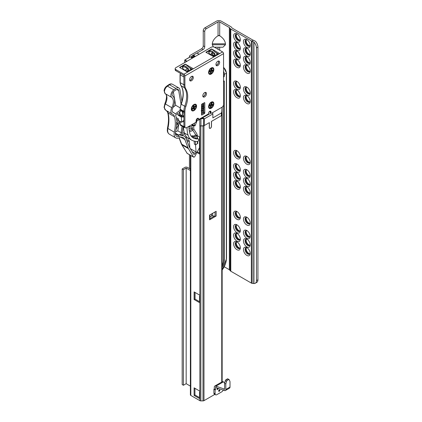 <?xml version="1.0" encoding="UTF-8"?>
<svg xmlns="http://www.w3.org/2000/svg" width="422" height="422" viewBox="0 0 422 422"><rect width="100%" height="100%" fill="white"/><g stroke="black" fill="none" stroke-linecap="round" stroke-linejoin="round"><path stroke-width="0.63" d="M236.341 242.075A3.608 2.084 -120 0 0 236.257 242.175A3.608 2.084 -120 0 0 235.893 243.483A3.608 2.084 -120 0 0 238.446 247.899A3.608 2.084 -120 0 0 239.754 248.236A3.608 2.084 -120 0 0 239.886 248.215M239.949 248.141A3.882 2.242 60 0 1 239.021 247.793A3.882 2.242 60 0 1 236.436 242.054M246.211 247.772A3.608 2.084 -120 0 0 246.126 247.872A3.608 2.084 -120 0 0 245.762 249.18A3.608 2.084 -120 0 0 248.315 253.596A3.608 2.084 -120 0 0 249.624 253.933A3.608 2.084 -120 0 0 249.755 253.912M249.819 253.838A3.882 2.242 60 0 1 248.89 253.49A3.882 2.242 60 0 1 246.306 247.756M236.341 233.524A3.608 2.084 -120 0 0 236.257 233.63A3.608 2.084 -120 0 0 235.893 234.933A3.608 2.084 -120 0 0 238.446 239.348A3.608 2.084 -120 0 0 239.754 239.685A3.608 2.084 -120 0 0 239.886 239.664M239.949 239.596A3.882 2.242 60 0 1 239.021 239.248A3.882 2.242 60 0 1 236.436 233.508M246.211 239.221A3.608 2.084 -120 0 0 246.126 239.327A3.608 2.084 -120 0 0 245.762 240.63A3.608 2.084 -120 0 0 248.315 245.05A3.608 2.084 -120 0 0 249.624 245.388A3.608 2.084 -120 0 0 249.755 245.367M249.819 245.293A3.882 2.242 60 0 1 248.89 244.945A3.882 2.242 60 0 1 246.306 239.205M236.341 224.979A3.608 2.084 -120 0 0 236.257 225.079A3.608 2.084 -120 0 0 235.893 226.387A3.608 2.084 -120 0 0 238.446 230.802A3.608 2.084 -120 0 0 239.754 231.14A3.608 2.084 -120 0 0 239.886 231.119M239.949 231.045A3.882 2.242 60 0 1 239.021 230.697A3.882 2.242 60 0 1 236.436 224.963M246.211 230.676A3.608 2.084 -120 0 0 246.126 230.781A3.608 2.084 -120 0 0 245.762 232.084A3.608 2.084 -120 0 0 248.315 236.499A3.608 2.084 -120 0 0 249.624 236.837A3.608 2.084 -120 0 0 249.755 236.816M249.819 236.747A3.882 2.242 60 0 1 248.89 236.394A3.882 2.242 60 0 1 246.306 230.66M236.341 211.68A3.608 2.084 -120 0 0 236.257 211.786A3.608 2.084 -120 0 0 235.893 213.089A3.608 2.084 -120 0 0 238.446 217.504A3.608 2.084 -120 0 0 239.754 217.842A3.608 2.084 -120 0 0 239.886 217.821M239.949 217.752A3.882 2.242 60 0 1 239.021 217.404A3.882 2.242 60 0 1 236.436 211.665M246.211 217.377A3.608 2.084 -120 0 0 246.126 217.483A3.608 2.084 -120 0 0 245.762 218.786A3.608 2.084 -120 0 0 248.315 223.206A3.608 2.084 -120 0 0 249.624 223.544A3.608 2.084 -120 0 0 249.755 223.523M249.819 223.449A3.882 2.242 60 0 1 248.89 223.101A3.882 2.242 60 0 1 246.306 217.362M236.341 181.291A3.608 2.084 -120 0 0 236.257 181.391A3.608 2.084 -120 0 0 235.893 182.7A3.608 2.084 -120 0 0 238.446 187.115A3.608 2.084 -120 0 0 239.754 187.452A3.608 2.084 -120 0 0 239.886 187.431M239.949 187.357A3.882 2.242 60 0 1 239.021 187.009A3.882 2.242 60 0 1 236.436 181.275M246.211 186.988A3.608 2.084 -120 0 0 246.126 187.088A3.608 2.084 -120 0 0 245.762 188.397A3.608 2.084 -120 0 0 248.315 192.812A3.608 2.084 -120 0 0 249.624 193.149A3.608 2.084 -120 0 0 249.755 193.128M249.819 193.06A3.882 2.242 60 0 1 248.89 192.706A3.882 2.242 60 0 1 246.306 186.972M236.341 172.74A3.608 2.084 -120 0 0 236.257 172.846A3.608 2.084 -120 0 0 235.893 174.149A3.608 2.084 -120 0 0 238.446 178.564A3.608 2.084 -120 0 0 239.754 178.907A3.608 2.084 -120 0 0 239.886 178.881M239.949 178.812A3.882 2.242 60 0 1 239.021 178.464A3.882 2.242 60 0 1 236.436 172.725M246.211 178.443A3.608 2.084 -120 0 0 246.126 178.543A3.608 2.084 -120 0 0 245.762 179.851A3.608 2.084 -120 0 0 248.315 184.266A3.608 2.084 -120 0 0 249.624 184.604A3.608 2.084 -120 0 0 249.755 184.583M249.819 184.509A3.882 2.242 60 0 1 248.89 184.161A3.882 2.242 60 0 1 246.306 178.422M236.341 164.195A3.608 2.084 -120 0 0 236.257 164.295A3.608 2.084 -120 0 0 235.893 165.603A3.608 2.084 -120 0 0 238.446 170.019A3.608 2.084 -120 0 0 239.754 170.356A3.608 2.084 -120 0 0 239.886 170.335M239.949 170.261A3.882 2.242 60 0 1 239.021 169.913A3.882 2.242 60 0 1 236.436 164.179M246.211 169.892A3.608 2.084 -120 0 0 246.126 169.997A3.608 2.084 -120 0 0 245.762 171.3A3.608 2.084 -120 0 0 248.315 175.716A3.608 2.084 -120 0 0 249.624 176.053A3.608 2.084 -120 0 0 249.755 176.032M249.819 175.963A3.882 2.242 60 0 1 248.89 175.615A3.882 2.242 60 0 1 246.306 169.876M236.341 150.897A3.608 2.084 -120 0 0 236.257 151.002A3.608 2.084 -120 0 0 235.893 152.305A3.608 2.084 -120 0 0 238.446 156.72A3.608 2.084 -120 0 0 239.754 157.058A3.608 2.084 -120 0 0 239.886 157.037M239.949 156.968A3.882 2.242 60 0 1 239.021 156.62A3.882 2.242 60 0 1 236.436 150.881M246.211 156.594A3.608 2.084 -120 0 0 246.126 156.699A3.608 2.084 -120 0 0 245.762 158.002A3.608 2.084 -120 0 0 248.315 162.423A3.608 2.084 -120 0 0 249.624 162.76A3.608 2.084 -120 0 0 249.755 162.739M249.819 162.665A3.882 2.242 60 0 1 248.89 162.317A3.882 2.242 60 0 1 246.306 156.578M236.341 90.113A3.608 2.084 -120 0 0 236.257 90.218A3.608 2.084 -120 0 0 235.893 91.521A3.608 2.084 -120 0 0 238.446 95.942A3.608 2.084 -120 0 0 239.754 96.279A3.608 2.084 -120 0 0 239.886 96.253M239.949 96.184A3.882 2.242 60 0 1 239.021 95.836A3.882 2.242 60 0 1 236.436 90.097M246.211 95.815A3.608 2.084 -120 0 0 246.126 95.915A3.608 2.084 -120 0 0 245.762 97.224A3.608 2.084 -120 0 0 248.315 101.639A3.608 2.084 -120 0 0 249.624 101.976A3.608 2.084 -120 0 0 249.755 101.955M249.819 101.881A3.882 2.242 60 0 1 248.89 101.533A3.882 2.242 60 0 1 246.306 95.794M236.341 81.567A3.608 2.084 -120 0 0 236.257 81.668A3.608 2.084 -120 0 0 235.893 82.976A3.608 2.084 -120 0 0 238.446 87.391A3.608 2.084 -120 0 0 239.754 87.729A3.608 2.084 -120 0 0 239.886 87.707M239.949 87.639A3.882 2.242 60 0 1 239.021 87.285A3.882 2.242 60 0 1 236.436 81.551M246.211 87.264A3.608 2.084 -120 0 0 246.126 87.37A3.608 2.084 -120 0 0 245.762 88.673A3.608 2.084 -120 0 0 248.315 93.088A3.608 2.084 -120 0 0 249.624 93.426A3.608 2.084 -120 0 0 249.755 93.404M249.819 93.336A3.882 2.242 60 0 1 248.89 92.988A3.882 2.242 60 0 1 246.306 87.248M236.341 59.724A3.608 2.084 -120 0 0 236.257 59.824A3.608 2.084 -120 0 0 235.893 61.132A3.608 2.084 -120 0 0 238.446 65.547A3.608 2.084 -120 0 0 239.754 65.885A3.608 2.084 -120 0 0 239.886 65.864M239.949 65.795A3.882 2.242 60 0 1 239.021 65.442A3.882 2.242 60 0 1 236.436 59.708M246.211 65.421A3.608 2.084 -120 0 0 246.126 65.526A3.608 2.084 -120 0 0 245.762 66.829A3.608 2.084 -120 0 0 248.315 71.244A3.608 2.084 -120 0 0 249.624 71.582A3.608 2.084 -120 0 0 249.755 71.561M249.819 71.492A3.882 2.242 60 0 1 248.89 71.144A3.882 2.242 60 0 1 246.306 65.405M236.341 51.173A3.608 2.084 -120 0 0 236.257 51.278A3.608 2.084 -120 0 0 235.893 52.581A3.608 2.084 -120 0 0 238.446 57.002A3.608 2.084 -120 0 0 239.754 57.339A3.608 2.084 -120 0 0 239.886 57.318M239.949 57.244A3.882 2.242 60 0 1 239.021 56.896A3.882 2.242 60 0 1 236.436 51.157M246.211 56.875A3.608 2.084 -120 0 0 246.126 56.975A3.608 2.084 -120 0 0 245.762 58.283A3.608 2.084 -120 0 0 248.315 62.699A3.608 2.084 -120 0 0 249.624 63.036A3.608 2.084 -120 0 0 249.755 63.015M249.819 62.941A3.882 2.242 60 0 1 248.89 62.593A3.882 2.242 60 0 1 246.306 56.859M236.341 42.627A3.608 2.084 -120 0 0 236.257 42.733A3.608 2.084 -120 0 0 235.893 44.036A3.608 2.084 -120 0 0 238.446 48.451A3.608 2.084 -120 0 0 239.754 48.788A3.608 2.084 -120 0 0 239.886 48.767M239.949 48.699A3.882 2.242 60 0 1 239.021 48.345A3.882 2.242 60 0 1 236.436 42.611M246.211 48.324A3.608 2.084 -120 0 0 246.126 48.43A3.608 2.084 -120 0 0 245.762 49.733A3.608 2.084 -120 0 0 248.315 54.153A3.608 2.084 -120 0 0 249.624 54.491A3.608 2.084 -120 0 0 249.755 54.464M249.819 54.396A3.882 2.242 60 0 1 248.89 54.048A3.882 2.242 60 0 1 246.306 48.308M239.949 40.148A3.882 2.242 60 0 1 239.021 39.8A3.882 2.242 60 0 1 236.436 34.066M236.341 34.082A3.608 2.084 -120 0 0 236.257 34.182A3.608 2.084 -120 0 0 235.893 35.49A3.608 2.084 -120 0 0 238.446 39.905A3.608 2.084 -120 0 0 239.754 40.243A3.608 2.084 -120 0 0 239.886 40.222M249.819 45.85A3.882 2.242 60 0 1 248.89 45.497A3.882 2.242 60 0 1 246.306 39.763M246.211 39.779A3.608 2.084 -120 0 0 246.126 39.879A3.608 2.084 -120 0 0 245.762 41.187A3.608 2.084 -120 0 0 248.315 45.602A3.608 2.084 -120 0 0 249.624 45.94A3.608 2.084 -120 0 0 249.755 45.919M250.204 45.46A4.769 2.754 60 0 1 246.833 47.406A4.769 2.754 60 0 1 243.462 41.567A4.769 2.754 60 0 1 246.833 39.621A4.769 2.754 60 0 1 250.204 45.46M247.271 39.905A3.608 2.084 -120 0 0 245.852 39.916A3.608 2.084 -120 0 0 245.108 41.567A3.608 2.084 -120 0 0 246.68 45.196A3.608 2.084 -120 0 0 249.46 46.162A3.608 2.084 -120 0 0 250.177 44.938M250.204 54.011A4.769 2.754 60 0 1 246.833 55.957A4.769 2.754 60 0 1 243.462 50.112A4.769 2.754 60 0 1 246.833 48.166A4.769 2.754 60 0 1 250.204 54.011M247.271 48.456A3.608 2.084 -120 0 0 245.852 48.461A3.608 2.084 -120 0 0 245.108 50.112A3.608 2.084 -120 0 0 246.68 53.742A3.608 2.084 -120 0 0 249.46 54.707A3.608 2.084 -120 0 0 250.177 53.483M250.204 62.556A4.769 2.754 60 0 1 246.833 64.503A4.769 2.754 60 0 1 243.462 58.663A4.769 2.754 60 0 1 246.833 56.717A4.769 2.754 60 0 1 250.204 62.556M247.271 57.002A3.608 2.084 -120 0 0 245.852 57.012A3.608 2.084 -120 0 0 245.108 58.663A3.608 2.084 -120 0 0 246.68 62.292A3.608 2.084 -120 0 0 249.46 63.258A3.608 2.084 -120 0 0 250.177 62.029M250.204 71.102A4.769 2.754 60 0 1 246.833 73.048A4.769 2.754 60 0 1 243.462 67.209A4.769 2.754 60 0 1 246.833 65.262A4.769 2.754 60 0 1 250.204 71.102M247.271 65.552A3.608 2.084 -120 0 0 245.852 65.558A3.608 2.084 -120 0 0 245.108 67.209A3.608 2.084 -120 0 0 246.68 70.838A3.608 2.084 -120 0 0 249.46 71.803A3.608 2.084 -120 0 0 250.177 70.579M240.334 39.763A4.769 2.754 60 0 1 236.964 41.709A4.769 2.754 60 0 1 233.593 35.87A4.769 2.754 60 0 1 236.964 33.924A4.769 2.754 60 0 1 240.334 39.763M237.401 34.208A3.608 2.084 -120 0 0 235.982 34.219A3.608 2.084 -120 0 0 235.233 35.87A3.608 2.084 -120 0 0 236.811 39.499A3.608 2.084 -120 0 0 239.59 40.465A3.608 2.084 -120 0 0 240.308 39.235M240.334 48.308A4.769 2.754 60 0 1 236.964 50.255A4.769 2.754 60 0 1 233.593 44.416A4.769 2.754 60 0 1 236.964 42.469A4.769 2.754 60 0 1 240.334 48.308M237.401 42.754A3.608 2.084 -120 0 0 235.982 42.764A3.608 2.084 -120 0 0 235.233 44.416A3.608 2.084 -120 0 0 236.811 48.045A3.608 2.084 -120 0 0 239.59 49.01A3.608 2.084 -120 0 0 240.308 47.786M240.334 56.859A4.769 2.754 60 0 1 236.964 58.806A4.769 2.754 60 0 1 233.593 52.961A4.769 2.754 60 0 1 236.964 51.015A4.769 2.754 60 0 1 240.334 56.859M237.401 51.305A3.608 2.084 -120 0 0 235.982 51.315A3.608 2.084 -120 0 0 235.233 52.961A3.608 2.084 -120 0 0 236.811 56.59A3.608 2.084 -120 0 0 239.59 57.561A3.608 2.084 -120 0 0 240.308 56.332M240.334 65.405A4.769 2.754 60 0 1 236.964 67.351A4.769 2.754 60 0 1 233.593 61.512A4.769 2.754 60 0 1 236.964 59.565A4.769 2.754 60 0 1 240.334 65.405M237.401 59.85A3.608 2.084 -120 0 0 235.982 59.861A3.608 2.084 -120 0 0 235.233 61.512A3.608 2.084 -120 0 0 236.811 65.141A3.608 2.084 -120 0 0 239.59 66.106A3.608 2.084 -120 0 0 240.308 64.882M250.204 92.945A4.769 2.754 60 0 1 246.833 94.892A4.769 2.754 60 0 1 243.462 89.053A4.769 2.754 60 0 1 246.833 87.106A4.769 2.754 60 0 1 250.204 92.945M247.271 87.396A3.608 2.084 -120 0 0 245.852 87.401A3.608 2.084 -120 0 0 245.108 89.053A3.608 2.084 -120 0 0 246.68 92.682A3.608 2.084 -120 0 0 249.46 93.647A3.608 2.084 -120 0 0 250.177 92.423M250.204 101.496A4.769 2.754 60 0 1 246.833 103.443A4.769 2.754 60 0 1 243.462 97.603A4.769 2.754 60 0 1 246.833 95.657A4.769 2.754 60 0 1 250.204 101.496M247.271 95.942A3.608 2.084 -120 0 0 245.852 95.952A3.608 2.084 -120 0 0 245.108 97.603A3.608 2.084 -120 0 0 246.68 101.233A3.608 2.084 -120 0 0 249.46 102.198A3.608 2.084 -120 0 0 250.177 100.969M240.334 95.799A4.769 2.754 60 0 1 236.964 97.746A4.769 2.754 60 0 1 233.593 91.901A4.769 2.754 60 0 1 236.964 89.955A4.769 2.754 60 0 1 240.334 95.799M237.401 90.245A3.608 2.084 -120 0 0 235.982 90.25A3.608 2.084 -120 0 0 235.233 91.901A3.608 2.084 -120 0 0 236.811 95.53A3.608 2.084 -120 0 0 239.59 96.496A3.608 2.084 -120 0 0 240.308 95.272M240.334 87.248A4.769 2.754 60 0 1 236.964 89.195A4.769 2.754 60 0 1 233.593 83.356A4.769 2.754 60 0 1 236.964 81.409A4.769 2.754 60 0 1 240.334 87.248M237.401 81.694A3.608 2.084 -120 0 0 235.982 81.704A3.608 2.084 -120 0 0 235.233 83.356A3.608 2.084 -120 0 0 236.811 86.985A3.608 2.084 -120 0 0 239.59 87.95A3.608 2.084 -120 0 0 240.308 86.726M250.204 162.28A4.769 2.754 60 0 1 246.833 164.227A4.769 2.754 60 0 1 243.462 158.382A4.769 2.754 60 0 1 246.833 156.435A4.769 2.754 60 0 1 250.204 162.28M247.271 156.726A3.608 2.084 -120 0 0 245.852 156.736A3.608 2.084 -120 0 0 245.108 158.382A3.608 2.084 -120 0 0 246.68 162.011A3.608 2.084 -120 0 0 249.46 162.982A3.608 2.084 -120 0 0 250.177 161.753M250.204 175.573A4.769 2.754 60 0 1 246.833 177.52A4.769 2.754 60 0 1 243.462 171.68A4.769 2.754 60 0 1 246.833 169.734A4.769 2.754 60 0 1 250.204 175.573M247.271 170.024A3.608 2.084 -120 0 0 245.852 170.029A3.608 2.084 -120 0 0 245.108 171.68A3.608 2.084 -120 0 0 246.68 175.309A3.608 2.084 -120 0 0 249.46 176.275A3.608 2.084 -120 0 0 250.177 175.051M250.204 184.124A4.769 2.754 60 0 1 246.833 186.07A4.769 2.754 60 0 1 243.462 180.231A4.769 2.754 60 0 1 246.833 178.279A4.769 2.754 60 0 1 250.204 184.124M247.271 178.569A3.608 2.084 -120 0 0 245.852 178.58A3.608 2.084 -120 0 0 245.108 180.231A3.608 2.084 -120 0 0 246.68 183.855A3.608 2.084 -120 0 0 249.46 184.825A3.608 2.084 -120 0 0 250.177 183.596M250.204 192.669A4.769 2.754 60 0 1 246.833 194.616A4.769 2.754 60 0 1 243.462 188.776A4.769 2.754 60 0 1 246.833 186.83A4.769 2.754 60 0 1 250.204 192.669M247.271 187.115A3.608 2.084 -120 0 0 245.852 187.125A3.608 2.084 -120 0 0 245.108 188.776A3.608 2.084 -120 0 0 246.68 192.406A3.608 2.084 -120 0 0 249.46 193.371A3.608 2.084 -120 0 0 250.177 192.147M240.334 186.972A4.769 2.754 60 0 1 236.964 188.919A4.769 2.754 60 0 1 233.593 183.079A4.769 2.754 60 0 1 236.964 181.133A4.769 2.754 60 0 1 240.334 186.972M237.401 181.418A3.608 2.084 -120 0 0 235.982 181.428A3.608 2.084 -120 0 0 235.233 183.079A3.608 2.084 -120 0 0 236.811 186.709A3.608 2.084 -120 0 0 239.59 187.674A3.608 2.084 -120 0 0 240.308 186.445M240.334 178.422A4.769 2.754 60 0 1 236.964 180.373A4.769 2.754 60 0 1 233.593 174.529A4.769 2.754 60 0 1 236.964 172.582A4.769 2.754 60 0 1 240.334 178.422M237.401 172.872A3.608 2.084 -120 0 0 235.982 172.878A3.608 2.084 -120 0 0 235.233 174.529A3.608 2.084 -120 0 0 236.811 178.158A3.608 2.084 -120 0 0 239.59 179.123A3.608 2.084 -120 0 0 240.308 177.899M240.334 169.876A4.769 2.754 60 0 1 236.964 171.823A4.769 2.754 60 0 1 233.593 165.983A4.769 2.754 60 0 1 236.964 164.037A4.769 2.754 60 0 1 240.334 169.876M237.401 164.322A3.608 2.084 -120 0 0 235.982 164.332A3.608 2.084 -120 0 0 235.233 165.983A3.608 2.084 -120 0 0 236.811 169.612A3.608 2.084 -120 0 0 239.59 170.578A3.608 2.084 -120 0 0 240.308 169.354M240.334 156.578A4.769 2.754 60 0 1 236.964 158.53A4.769 2.754 60 0 1 233.593 152.685A4.769 2.754 60 0 1 236.964 150.738A4.769 2.754 60 0 1 240.334 156.578M237.401 151.029A3.608 2.084 -120 0 0 235.982 151.034A3.608 2.084 -120 0 0 235.233 152.685A3.608 2.084 -120 0 0 236.811 156.314A3.608 2.084 -120 0 0 239.59 157.279A3.608 2.084 -120 0 0 240.308 156.056M250.204 223.064A4.769 2.754 60 0 1 246.833 225.01A4.769 2.754 60 0 1 243.462 219.166A4.769 2.754 60 0 1 246.833 217.219A4.769 2.754 60 0 1 250.204 223.064M247.271 217.509A3.608 2.084 -120 0 0 245.852 217.515A3.608 2.084 -120 0 0 245.108 219.166A3.608 2.084 -120 0 0 246.68 222.795A3.608 2.084 -120 0 0 249.46 223.76A3.608 2.084 -120 0 0 250.177 222.536M250.204 236.357A4.769 2.754 60 0 1 246.833 238.303A4.769 2.754 60 0 1 243.462 232.464A4.769 2.754 60 0 1 246.833 230.517A4.769 2.754 60 0 1 250.204 236.357M247.271 230.802A3.608 2.084 -120 0 0 245.852 230.813A3.608 2.084 -120 0 0 245.108 232.464A3.608 2.084 -120 0 0 246.68 236.093A3.608 2.084 -120 0 0 249.46 237.058A3.608 2.084 -120 0 0 250.177 235.835M250.204 244.908A4.769 2.754 60 0 1 246.833 246.854A4.769 2.754 60 0 1 243.462 241.009A4.769 2.754 60 0 1 246.833 239.063A4.769 2.754 60 0 1 250.204 244.908M247.271 239.353A3.608 2.084 -120 0 0 245.852 239.358A3.608 2.084 -120 0 0 245.108 241.009A3.608 2.084 -120 0 0 246.68 244.639A3.608 2.084 -120 0 0 249.46 245.604A3.608 2.084 -120 0 0 250.177 244.38M250.204 253.453A4.769 2.754 60 0 1 246.833 255.4A4.769 2.754 60 0 1 243.462 249.56A4.769 2.754 60 0 1 246.833 247.614A4.769 2.754 60 0 1 250.204 253.453M247.271 247.899A3.608 2.084 -120 0 0 245.852 247.909A3.608 2.084 -120 0 0 245.108 249.56A3.608 2.084 -120 0 0 246.68 253.189A3.608 2.084 -120 0 0 249.46 254.155A3.608 2.084 -120 0 0 250.177 252.931M240.334 247.756A4.769 2.754 60 0 1 236.964 249.703A4.769 2.754 60 0 1 233.593 243.863A4.769 2.754 60 0 1 236.964 241.911A4.769 2.754 60 0 1 240.334 247.756M237.401 242.202A3.608 2.084 -120 0 0 235.982 242.212A3.608 2.084 -120 0 0 235.233 243.863A3.608 2.084 -120 0 0 236.811 247.492A3.608 2.084 -120 0 0 239.59 248.458A3.608 2.084 -120 0 0 240.308 247.229M240.334 239.205A4.769 2.754 60 0 1 236.964 241.152A4.769 2.754 60 0 1 233.593 235.312A4.769 2.754 60 0 1 236.964 233.366A4.769 2.754 60 0 1 240.334 239.205M237.401 233.656A3.608 2.084 -120 0 0 235.982 233.661A3.608 2.084 -120 0 0 235.233 235.312A3.608 2.084 -120 0 0 236.811 238.942A3.608 2.084 -120 0 0 239.59 239.907A3.608 2.084 -120 0 0 240.308 238.683M240.334 230.66A4.769 2.754 60 0 1 236.964 232.606A4.769 2.754 60 0 1 233.593 226.767A4.769 2.754 60 0 1 236.964 224.82A4.769 2.754 60 0 1 240.334 230.66M237.401 225.105A3.608 2.084 -120 0 0 235.982 225.116A3.608 2.084 -120 0 0 235.233 226.767A3.608 2.084 -120 0 0 236.811 230.396A3.608 2.084 -120 0 0 239.59 231.362A3.608 2.084 -120 0 0 240.308 230.132M240.334 217.362A4.769 2.754 60 0 1 236.964 219.308A4.769 2.754 60 0 1 233.593 213.469A4.769 2.754 60 0 1 236.964 211.522A4.769 2.754 60 0 1 240.334 217.362M237.401 211.812A3.608 2.084 -120 0 0 235.982 211.818A3.608 2.084 -120 0 0 235.233 213.469A3.608 2.084 -120 0 0 236.811 217.098A3.608 2.084 -120 0 0 239.59 218.063A3.608 2.084 -120 0 0 240.308 216.839M252.836 40.048L232.274 28.174A0.696 0.401 180 0 1 232.137 28.058L231.398 27.145A2.79 1.614 0 0 0 230.839 26.681L221.17 21.1A3.255 1.878 0 0 0 216.565 21.1L204.886 27.841L206.369 28.696L218.047 21.955A1.166 0.67 180 0 1 219.693 21.955L229.362 27.535A0.696 0.401 180 0 1 229.499 27.652L230.238 28.569A2.79 1.614 0 0 0 230.792 29.028L251.359 40.902A2.79 1.614 0 0 0 251.813 41.113L253.369 40.217L253.036 40.127A0.696 0.401 180 0 1 252.836 40.048M189.441 56.532L189.441 57.292L189.441 56.532A3.255 1.878 -0 0 1 190.396 55.203L201.595 48.736A2.326 1.345 120 0 0 203.24 45.887L203.24 30.69A2.326 1.345 -60 0 1 204.886 27.841M189.441 168.557L189.441 154.705L189.441 168.557M253.369 40.217L255.421 41.245A5.818 3.36 60 0 1 257.937 47.074L256.455 47.929A5.818 3.36 -120 0 0 253.944 42.1L251.813 41.113M224.309 266.804L229.362 269.721A0.696 0.401 180 0 1 229.499 269.837L230.238 270.75A2.79 1.614 0 0 0 230.792 271.214L251.359 283.083A2.79 1.614 0 0 0 251.813 283.299L253.944 283.542A5.818 3.36 -120 0 0 255.252 283.278A5.818 3.36 -120 0 0 256.455 280.614L257.937 279.76L257.937 47.074M257.937 279.76A5.818 3.36 60 0 1 256.734 282.423L255.252 283.278M256.455 280.614L256.455 47.929M212.287 43.798C212.651 40.749 214.566 38.059 218.047 35.728L219.693 35.728C223.169 38.059 225.09 40.749 225.448 43.798L212.287 43.798L212.287 44.748L225.448 44.748L225.448 43.798M225.448 44.748L222.99 47.206L214.36 47.185M219.63 35.691A1.166 0.67 0 0 0 218.111 35.691M206.369 28.696A2.326 1.345 120 0 0 204.723 31.544L203.24 30.69M203.24 45.887L204.723 46.742L204.723 31.544M204.723 46.742A2.326 1.345 -60 0 1 203.077 49.59L201.595 48.736M191.535 56.532L191.535 57.84L191.535 56.532A1.166 0.67 180 0 1 191.873 56.057L192.796 55.53M197.058 53.066L203.077 49.59M213.421 46.911L212.287 44.748M222.157 265.369A9.073 5.238 120 0 0 223.518 260.031L223.518 104.883M190.38 386.114L186.165 383.682L183.412 385.27L182.177 384.558L182.177 168.969L184.931 167.376A1.746 1.008 0 0 1 187.4 167.376L190.38 169.101M190.38 170.525L186.165 168.088L183.412 169.681L182.177 168.969M186.165 383.682L186.165 168.088M183.412 385.27L183.412 169.681M222.083 113.529A1.398 0.807 180 0 1 222.093 113.613A1.398 0.807 180 0 1 222.083 113.703L221.803 115.174A1.398 0.807 180 0 1 221.402 115.654L211.422 121.415L211.422 126.4A1.456 0.839 120 0 1 210.789 127.866A1.456 0.839 120 0 1 209.671 128.256A1.456 0.839 120 0 1 209.37 127.586L209.37 122.602L204.327 125.513A1.398 0.807 180 0 1 203.494 125.745L200.946 125.909A1.398 0.807 180 0 1 199.806 125.677L199.87 125.714A1.398 0.807 -0 0 0 200.856 125.951L202.993 125.951A1.398 0.807 -0 0 0 203.979 125.714L209.286 122.649L209.286 127.634A1.572 0.907 120 0 0 209.613 128.357A1.572 0.907 120 0 0 210.821 127.935A1.572 0.907 120 0 0 211.506 126.352L211.506 121.367L221.75 115.454A1.398 0.807 -0 0 0 222.157 114.884L222.157 113.655A1.398 0.807 -0 0 0 222.093 113.407M221.402 115.654L221.402 112.964L212.862 117.896L212.862 113.935L204.327 118.867L202.787 117.854L202.855 118.661L204.327 118.867L204.327 125.513M221.402 112.964L221.803 111.798L222.056 107.199M212.382 112.79A1.166 0.67 60 0 1 212.862 113.935M203.494 125.745L203.715 118.244M219.899 390.239A0.87 0.501 120 0 0 219.714 389.838A0.87 0.501 120 0 0 219.044 390.076A0.87 0.501 120 0 0 218.665 390.951A0.87 0.501 120 0 0 218.844 391.352A0.87 0.501 120 0 0 219.514 391.115A0.87 0.501 120 0 0 219.899 390.239M219.461 389.812A0.87 0.501 -60 0 1 219.487 390.002A0.87 0.501 -60 0 1 218.691 391.141M225.285 380.718L224.583 383.276L225.817 383.988L226.519 381.43L225.285 380.718A1.166 0.67 120 0 1 226.055 379.658L227.289 378.945A1.166 0.67 120 0 1 227.869 378.887L229.104 379.6A1.166 0.67 -60 0 1 229.294 379.826L230.011 381.63L230.011 387.058A2.326 1.345 60 0 1 229.531 388.124L225.337 390.545A2.326 1.345 -120 0 0 225.817 389.48L230.011 387.058M229.104 379.6A1.166 0.67 -60 0 0 228.524 379.658L227.289 380.37A1.166 0.67 -60 0 0 226.519 381.43M224.583 388.767L224.172 389.005L224.172 390.429L215.948 387.581L215.948 386.156L224.172 389.005A0.58 0.338 -120 0 0 224.583 388.767L224.583 383.276M225.817 383.988L225.817 389.48M224.172 390.429A2.326 1.345 -120 0 0 225.337 390.545M215.536 387.818L215.948 387.581A0.58 0.338 -120 0 0 215.536 387.818L215.536 389.717L214.302 389.005L213.891 389.242L215.125 389.954L215.536 389.717M223.191 390.086A2.326 1.345 -60 0 1 221.787 391.806L216.771 394.702A2.326 1.345 -60 0 1 215.605 394.818A2.326 1.345 -60 0 1 215.125 393.752L215.125 389.954M213.891 389.242L213.891 393.04A2.326 1.345 120 0 0 214.376 394.106L215.605 394.818M224.657 383.012L223.433 381.836A2.326 1.345 -120 0 0 222.267 381.72L214.787 386.04A2.326 1.345 60 0 0 214.302 387.106L214.302 389.005M214.787 386.04A2.326 1.345 60 0 1 215.948 386.156L223.433 381.836M217.467 388.108A0.87 0.501 120 0 0 217.019 389.052A0.87 0.501 120 0 0 217.198 389.453A0.87 0.501 120 0 0 217.857 389.232A0.87 0.501 120 0 0 218.248 388.377M217.831 388.229A0.87 0.501 -60 0 1 217.045 389.242M209.576 219.83L216.154 216.032L216.154 211.285L209.576 215.083L209.576 219.83A1.166 0.67 -0 0 0 209.913 219.356L209.913 214.888M209.913 218.686L214.371 216.111L215.051 216.212A1.166 0.67 -0 0 0 216.154 216.032M190.38 155.249L190.38 394.823A1.514 0.876 -0 0 0 190.823 395.44L199.87 400.663A1.398 0.807 -0 0 0 200.856 400.9L202.993 400.9A1.398 0.807 -0 0 0 203.979 400.663L215.178 394.195M199.87 296.666L199.87 295.242L194.109 291.918L194.109 299.514L199.87 302.838L199.87 301.413A1.166 0.67 180 0 1 199.527 300.939L199.527 296.191A1.166 0.67 -0 0 0 199.87 296.666L199.87 301.413M199.87 392.592L199.87 391.168L194.109 387.839L194.109 395.44L199.87 398.764L199.87 397.339A1.166 0.67 180 0 1 199.527 396.865L199.527 392.117A1.166 0.67 -0 0 0 199.87 392.592L199.87 397.339M196.056 152.004L199.458 153.967L199.458 136.87L197.169 135.552M194.932 292.393L194.932 299.04L199.87 301.888M194.932 388.314L194.932 394.966L199.87 397.814M197.317 151.783L199.458 153.017M194.932 394.966L194.109 395.44M199.87 391.642A1.166 0.67 -0 0 0 199.527 392.117M199.87 295.716A1.166 0.67 -0 0 0 199.527 296.191M194.932 299.04L194.109 299.514M209.913 216.977L211.533 216.043L211.533 213.949M212.641 213.316L212.641 215.864L214.371 216.111M212.641 215.864A1.166 0.67 -0 0 0 211.533 216.043M191.314 109.092A3.724 2.147 -60 0 1 193.946 104.535A3.724 2.147 -60 0 1 196.578 106.054A3.724 2.147 -60 0 1 193.946 110.611A3.724 2.147 -60 0 1 191.314 109.092M193.814 104.888A2.326 1.345 120 0 0 193.392 104.92M208.589 106.719A3.724 2.147 -60 0 1 211.222 102.161A3.724 2.147 -60 0 1 213.848 103.68A3.724 2.147 -60 0 1 211.222 108.238A3.724 2.147 -60 0 1 208.589 106.719M210.668 102.546A2.326 1.345 -60 0 1 211.084 102.514M208.589 72.526A3.724 2.147 -60 0 1 211.222 67.968A3.724 2.147 -60 0 1 213.848 69.488A3.724 2.147 -60 0 1 211.222 74.045A3.724 2.147 -60 0 1 208.589 72.526M211.084 68.322A2.326 1.345 120 0 0 210.668 68.353M204.638 92.613A2.616 1.509 -60 0 1 205.947 92.487A2.616 1.509 -60 0 1 206.347 94.581A2.616 1.509 -60 0 1 204.638 96.891A2.616 1.509 -60 0 1 203.33 97.018A2.616 1.509 -60 0 1 202.929 94.924A2.616 1.509 -60 0 1 204.638 92.613M202.935 96.564A2.616 1.509 120 0 0 203.652 96.316A2.616 1.509 120 0 0 205.356 92.365M192.195 76.224A2.616 1.509 -60 0 1 190.486 80.175A2.616 1.509 -60 0 1 189.768 80.423M191.477 76.472A2.616 1.509 -60 0 1 192.785 76.34A2.616 1.509 -60 0 1 193.186 78.439A2.616 1.509 -60 0 1 191.477 80.744A2.616 1.509 -60 0 1 190.169 80.876A2.616 1.509 -60 0 1 189.763 78.777A2.616 1.509 -60 0 1 191.477 76.472M217.799 61.274A2.616 1.509 -60 0 1 219.108 61.143A2.616 1.509 -60 0 1 219.509 63.242A2.616 1.509 -60 0 1 217.799 65.547A2.616 1.509 -60 0 1 216.491 65.679A2.616 1.509 -60 0 1 216.09 63.58A2.616 1.509 -60 0 1 217.799 61.274M216.096 65.225A2.616 1.509 120 0 0 216.813 64.977A2.616 1.509 120 0 0 218.517 61.026M184.847 88.372A11.631 6.715 -60 0 1 183.913 84.521L184.899 85.091A11.631 6.715 120 0 0 185.833 88.942L184.847 88.372A23.263 13.43 -60 0 1 186.709 96.079A23.263 13.43 -60 0 1 184.847 105.943L185.833 106.513A11.631 6.715 120 0 0 184.899 111.44L183.913 110.87A11.631 6.715 -60 0 1 184.847 105.943M185.833 88.942A23.263 13.43 -60 0 1 187.695 96.649A23.263 13.43 -60 0 1 185.833 106.513M214.598 54.997A2.326 1.646 15 0 0 213.97 53.947L212.382 52.539A2.326 1.646 15 0 0 209.148 52.08A2.326 1.646 15 0 0 208.721 52.439M209.402 51.125A2.326 1.646 -165 0 1 212.641 51.584L214.228 52.998A2.326 1.646 -165 0 1 214.83 54.549A2.326 1.646 -165 0 1 213.237 55.635A2.326 1.646 -165 0 1 210.937 54.897L209.349 53.489A2.326 1.646 -165 0 1 208.748 51.932A2.326 1.646 -165 0 1 209.402 51.125M186.049 66.565L187.89 68.2A2.31 1.635 -165 0 1 188.492 69.741A2.31 1.635 -165 0 1 186.909 70.822A2.31 1.635 -165 0 1 184.625 70.089L183.037 68.68A2.326 1.646 -165 0 1 182.431 67.124A2.326 1.646 -165 0 1 183.09 66.317A2.326 1.646 -165 0 1 186.049 66.565L185.791 67.52A2.326 1.646 15 0 0 182.837 67.272A2.326 1.646 15 0 0 182.41 67.631M196.452 119.463L197.644 120.154A1.398 0.807 -120 0 0 198.345 120.228A1.398 0.807 -120 0 0 198.635 119.584L208.505 113.887L208.505 113.412A1.746 1.008 -60 0 1 209.265 111.656A1.746 1.008 -60 0 1 210.61 111.186A1.746 1.008 -60 0 1 210.974 111.988L210.974 112.653A1.166 0.67 120 0 0 211.211 113.186A1.166 0.67 120 0 0 211.797 113.128L221.914 107.288A2.326 1.345 120 0 0 223.554 104.44L223.554 53.631L184.899 75.949A1.398 0.807 -120 0 0 183.913 74.235L193.371 68.775L185.311 64.123A1.398 0.807 60 0 1 185.564 64.308L179.841 67.615M184.899 85.091L184.899 75.949M184.899 126.758A2.326 1.345 120 0 0 185.379 127.824L184.393 127.254A2.326 1.345 -60 0 1 183.913 126.189L184.899 126.758L184.899 111.44M185.379 127.824A2.326 1.345 120 0 0 186.545 127.708L195.344 122.628A1.166 0.67 120 0 0 196.167 121.204L196.167 120.534A1.746 1.008 120 0 1 196.932 118.777A1.746 1.008 120 0 1 198.271 118.313A1.746 1.008 120 0 1 198.635 119.109L198.635 119.584M204.802 102.921L204.802 112.89A0.58 0.338 -60 0 1 204.39 113.602L201.927 115.027A0.58 0.338 -60 0 1 201.516 114.789L201.516 104.82A0.58 0.338 -60 0 1 201.927 104.107L204.39 102.683A0.58 0.338 -60 0 1 204.802 102.921L204.39 102.683M191.372 108.422A2.326 1.345 120 0 0 191.551 108.802M208.647 71.856A2.326 1.345 120 0 0 208.827 72.236M211.211 113.186L210.225 112.616A1.166 0.67 -60 0 1 209.987 112.083L210.974 112.653M209.966 111.171A1.746 1.008 -60 0 1 209.987 111.419L209.987 112.083M197.042 118.666L197.649 119.015L197.649 118.54A1.746 1.008 120 0 0 197.628 118.292M183.913 126.189L183.913 110.87M183.913 84.521L183.913 75.374L175.853 70.722A2.326 1.345 180 0 1 175.172 69.772L175.172 68.633A2.326 1.345 0 0 0 175.853 69.583L183.913 74.235M208.827 106.428A2.326 1.345 -60 0 1 208.647 106.049M201.516 114.125L203.404 113.033A0.58 0.338 120 0 0 203.815 112.321L203.815 109.477M203.815 109.045L203.815 107.621A0.58 0.338 -120 0 0 203.478 106.618L203.404 106.587A0.58 0.338 60 0 1 202.961 105.996A5.818 3.36 -120 0 0 202.892 105.716A0.58 0.338 60 0 1 202.887 105.405M203.815 106.713L203.815 103.015M208.505 113.887A1.398 0.807 60 0 1 208.215 114.526L198.345 120.228M218.427 54.306L217.446 54.048L213.215 56.49L217.446 54.048L211.886 49.116L206.163 52.418M192.105 69.503L191.124 69.24L186.893 71.687L191.124 69.24L185.564 64.308M188.259 70.189A2.31 1.635 15 0 0 187.637 69.155L185.791 67.52M205.931 52.286A1.398 0.807 -120 0 0 205.873 52.249L213.933 56.901L219.688 53.578L211.628 48.926A1.398 0.807 60 0 1 211.886 49.116M219.688 53.578L222.568 51.917L214.508 47.264A2.326 1.345 0 0 0 211.222 47.264L175.853 67.684A2.326 1.345 0 0 0 175.172 68.633M222.568 51.917A1.398 0.807 60 0 1 223.554 53.631M205.873 52.249L211.628 48.91M179.54 67.457L187.611 72.099M215.436 52.265L218.702 54.148M189.114 67.462L192.385 69.345M216.032 65.072A2.442 1.408 120 0 0 218.538 61.844A2.442 1.408 120 0 0 218.353 61.053M189.71 80.264A2.442 1.408 120 0 0 192.221 77.041A2.442 1.408 120 0 0 192.036 76.25M202.871 96.411A2.442 1.408 120 0 0 205.382 93.183A2.442 1.408 120 0 0 205.192 92.392M191.498 136.512L193.45 136.855A32.22 18.605 -60 0 1 191.514 136.533M193.83 137.076L193.45 136.855M187.036 127.423L187.036 127.576A34.894 20.145 120 0 0 188.07 135.14A20.936 12.09 120 0 0 191.788 140.188A20.936 12.09 120 0 0 192.865 140.69A34.894 20.145 120 0 0 197.496 141.486A2.036 1.176 120 0 0 197.902 141.402A0.58 0.338 120 0 0 198.298 140.99A2.036 1.176 -60 0 0 198.166 138.891A2.036 1.176 -60 0 0 197.153 138.991L195.064 137.788M192.274 137.277L194.062 138.31A32.22 18.605 120 0 0 197.153 138.991M194.062 138.31A18.262 10.545 -60 0 1 193.123 137.873A18.262 10.545 -60 0 1 189.884 133.468A32.22 18.605 120 0 1 188.929 126.484L188.929 126.331M180.21 121.473L180.21 124.527L183.913 126.663L183.913 122.106L182.684 121.394M183.913 126.663A1.746 1.008 120 0 0 184.272 127.46A1.746 1.008 120 0 0 184.836 127.507M196.167 120.972A0.58 0.338 120 0 0 196.415 120.397L196.415 119.537M183.981 76.477A1.746 1.008 120 0 0 183.913 76.994L180.21 74.852L180.21 82.638L183.913 84.775L183.913 76.994M183.913 84.775A0.58 0.338 120 0 0 183.913 84.785L180.21 82.649A9.305 5.37 120 0 0 181.08 85.75L184.509 87.734M183.96 85.513A9.305 5.37 -60 0 1 183.913 84.785M183.021 111.972A0.58 0.475 -60 0 0 183.027 111.978L180.574 110.559L180.041 109.525A0.58 0.338 0 0 0 180.21 109.762L183.913 111.899L183.913 111.355L180.21 109.219L180.21 108.749L180.21 109.762A1.746 1.008 120 0 0 180.574 110.559L183.027 111.978L182.404 115.211L180.943 116.061M183.913 111.899A1.746 1.008 120 0 0 184.272 112.695M183.523 116.53L183.639 115.923L182.404 115.211A0.58 0.338 60 0 0 182.114 115.185L182.404 115.211M185.052 70.395A5.818 3.36 180 0 1 186.134 69.535L187.305 68.86M183.818 75.322L183.913 76.24M183.639 115.923L183.037 116.272M212.287 52.46L212.287 54.48A0.58 0.338 180 0 1 212.118 54.243L212.118 52.333M188.191 69.925L188.191 70.268M212.287 54.48L213.975 55.451M213.453 55.604L211.549 53.958L210.889 54.338L211.295 55.161M212.118 53.235L211.084 53.831L212.118 53.626M191.314 68.728L191.314 69.292M192.796 57.144L192.843 55.329L196.742 53.156M194.03 56.432L194.03 55.482L194.853 55.957L191.562 57.856L190.491 56.764L184.899 59.993L187.036 61.227M199.047 54.296L196.91 53.061L192.959 55.34L193.619 55.72L194.03 55.482M191.15 57.619L191.15 57.144M193.619 56.669L193.619 55.72M194.442 123.15L194.442 125.687A0.58 0.338 120 0 0 195.207 125.482L196.963 120.956A1.166 0.67 120 0 0 197.069 120.418L197.069 119.827M202.908 110.796L203.815 110.833M202.46 103.796A1.166 0.67 60 0 1 202.544 104.07M203.815 111.513L201.516 112.843M201.516 113.085L203.815 111.756M166.88 110.891A9.305 5.37 -60 0 1 168.088 112.985L174.502 116.694A35.369 20.42 -60 0 1 174.323 132.176A8.145 4.7 120 0 0 174.112 134.729A8.145 4.7 120 0 0 175.779 137.894A8.145 4.7 120 0 0 179.023 137.899L179.619 137.656A9.305 5.37 -60 0 1 183.327 137.662A9.305 5.37 -60 0 1 184.862 139.555L188.043 147.848A9.885 5.708 120 0 0 188.412 148.602L193.513 156.995A1.166 0.67 120 0 0 193.661 157.142A1.166 0.67 120 0 0 194.858 156.409L199.458 147.753M181.929 101.364L179.909 89.643A5.233 3.023 120 0 0 178.886 87.971A5.233 3.023 120 0 0 175.948 88.435A5.233 3.023 120 0 0 175.916 88.456L173.864 89.865A4.653 2.685 120 0 0 170.899 95.024A4.653 2.685 120 0 0 171.685 97.382A9.885 5.708 -60 0 1 171.801 107.689A5.818 3.36 120 0 0 172.076 113.887A5.818 3.36 120 0 0 172.35 114.019A9.305 5.37 120 0 1 172.793 114.23A9.305 5.37 120 0 1 174.502 116.694M181.022 104.107L178.696 90.598A3.492 2.015 -60 0 0 178.015 89.485A3.492 2.015 -60 0 0 176.037 89.807L173.985 91.215A2.907 1.677 120 0 0 172.129 94.438A2.907 1.677 120 0 0 172.619 95.915A11.631 6.715 -60 0 1 172.756 108.037A4.072 2.353 120 0 0 172.946 112.379A4.072 2.353 120 0 0 173.569 112.563A13.377 7.723 -60 0 1 173.817 112.695A13.377 7.723 -60 0 1 175.257 114.003L180.178 110.137M175.605 131.775L177.826 130.862L178.759 124.184M182.821 128.81L183.354 128.594M184.14 132.577L178.39 134.934L175.41 133.215M189.22 130.493L192.553 129.127L192.421 127.412L189.911 128.441A2.907 1.677 -60 0 1 189.003 128.541M190.765 128.093L192.553 129.127M183.106 126.785L182.336 132.26L181.112 132.761L182.04 126.173M177.826 130.862L181.112 132.761M192.137 151.64L195.286 153.46L196.072 151.973L195.513 144.809M195.286 153.46A1.398 0.807 -60 0 1 193.846 154.336A1.398 0.807 -60 0 1 193.666 154.162L189.594 147.457A12.212 7.053 120 0 1 189.14 146.524L186.018 138.39A11.051 6.377 120 0 0 184.198 136.137A11.051 6.377 120 0 0 179.466 136.274A6.399 3.692 -60 0 1 176.728 136.353A6.399 3.692 -60 0 1 175.584 131.864A37.22 21.49 120 0 0 176.618 121.958L178.406 120.217L178.295 118.814L176.211 117.611M181.096 110.859L179.086 112.442L179.297 115.111L178.005 115.127L177.868 113.397L175.652 115.137A37.22 21.49 120 0 1 176.554 120.513L178.295 118.814M182.584 113.175L182.304 111.561M177.752 120.85L178.427 120.444L181.713 122.343L183.913 120.196M183.913 116.989L181.291 117.026L181.713 122.343M181.291 117.026L178.005 115.127M189.863 147.9L189.304 140.774L187.505 141.998A1.166 0.67 -60 0 1 187.421 142.045M186.445 139.508L186.213 136.512M197.053 138.938L196.784 135.504L196.372 135.784L192.622 129.987L192.664 130.519L189.462 131.833M186.951 140.821L188.075 140.062L187.906 137.941M188.075 140.062L189.304 140.774M190.322 148.649L196.072 151.973M193.745 136.016L194.98 136.728L196.372 135.784L195.143 135.072L193.745 136.016L193.92 138.226M183.913 116.757L183.079 116.272L181.355 116.298L179.297 115.111M177.061 121.531L177.319 124.791L179.287 120.94M196.784 135.504L197.1 134.644L196.71 133.568L193.851 129.153L193.635 126.363A1.398 0.807 120 0 0 193.35 125.819A1.398 0.807 120 0 0 192.791 125.819L190.09 126.927A1.166 0.67 -60 0 1 189.626 126.927A1.166 0.67 -60 0 1 189.383 126.394L189.383 126.067M180.041 121.689L176.043 129.496M180.268 115.67A5.47 3.16 -60 0 1 180.22 114.526L179.772 111.904M180.22 114.526L181.74 115.401M173.569 112.563L172.477 111.935M173.12 107.272L175.668 105.268L173.342 91.774M175.668 105.268L180.115 107.837M186.772 152.97L187.099 153.292A1.166 0.67 120 0 0 187.247 153.439L181.682 144.593A1.398 1.087 148.7 0 0 181.998 144.899L187.099 153.292L193.513 156.995M178.39 134.934A11.051 6.377 -60 0 1 181.993 134.898L184.572 133.837M193.851 129.153L192.622 129.987M194.146 141.09L194.389 144.16L195.618 144.873L197.422 143.654L197.253 141.481M194.98 136.728L195.133 138.648M195.344 141.328L195.618 144.873M211.955 102.303A3.197 1.846 120 0 0 209.301 104.925A3.197 1.846 120 0 0 209.618 107.969A3.197 1.846 120 0 0 210.483 108.095A3.197 1.846 120 0 0 213.136 105.474A3.197 1.846 120 0 0 212.82 102.43A3.197 1.846 120 0 0 211.955 102.303M211.591 105.869L210.916 107.462L210.346 107.568L210.451 106.075L209.412 105.89L209.607 105.12L210.847 104.529L211.522 102.936L212.092 102.831L211.986 104.324L213.026 104.508L212.83 105.278L211.591 105.869L210.346 104.856M209.771 105.753L209.723 105.125M210.451 106.075L210.008 105.083M211.986 104.324L210.963 104.313M211.918 103.306L211.38 103.543M212.092 102.831L211.485 103.195M212.509 105.263L210.678 104.64M212.83 105.278L210.705 104.619M212.667 104.645L210.894 104.44M210.916 107.462L210.472 106.344M210.974 107.009L210.029 105.067M193.403 105.352A3.197 1.846 120 0 0 191.767 108.132A3.197 1.846 120 0 0 192.348 110.342A3.197 1.846 120 0 0 194.489 109.794A3.197 1.846 120 0 0 196.124 107.014A3.197 1.846 120 0 0 195.544 104.804A3.197 1.846 120 0 0 193.403 105.352M194.679 107.663L194.674 109.098L194.088 109.604L193.508 108.67L192.263 109.382L192.115 108.792L193.218 107.483L193.218 106.049L193.803 105.542L194.389 106.476L195.629 105.758L195.776 106.355L194.679 107.663L193.271 107.056M192.263 109.382L192.295 108.676M192.601 109.024L192.548 108.454M193.508 108.67L193.007 107.784M194.389 106.476L195.776 106.355M193.835 105.948L193.297 106.217M195.412 106.597L193.329 106.65M194.062 109.198L193.065 107.7M194.674 109.098L193.192 107.526M194.526 108.792L193.213 107.489M211.876 68.132A3.197 1.846 120 0 0 209.28 70.785A3.197 1.846 120 0 0 209.618 73.776A3.197 1.846 120 0 0 210.562 73.887A3.197 1.846 120 0 0 213.157 71.228A3.197 1.846 120 0 0 212.82 68.237A3.197 1.846 120 0 0 211.876 68.132M211.622 71.645L210.984 73.243L210.404 73.375L210.467 71.909L209.402 71.782L209.576 71.017L210.815 70.374L211.454 68.77L212.034 68.638L211.971 70.11L213.036 70.231L212.862 70.996L211.622 71.645L210.383 70.674M209.766 71.629L209.723 71.017M210.467 71.909L210.029 70.928M211.971 70.11L210.953 70.11M211.87 69.113L211.343 69.35M212.034 68.638L211.433 69.013M212.535 71.001L210.726 70.437M212.862 70.996L210.757 70.411M212.672 70.384L210.894 70.221M210.984 73.243L210.483 72.062M211.032 72.795L210.061 70.901M218.047 49.305L218.047 47.206M219.693 50.255L219.693 47.206M253.944 283.542L253.944 42.1M253.743 283.537L253.743 41.942M252.156 283.399L252.156 41.235M251.359 283.083L251.359 40.902M230.792 271.214L230.792 29.028M230.238 270.75L230.238 28.569M229.499 269.837L229.499 27.652M229.362 269.721L229.362 27.535M219.693 35.728L219.693 21.955M218.047 35.728L218.047 21.955M191.873 57.677L191.873 56.057M223.554 81.499A0.58 0.338 0 0 0 224.335 81.478A1.166 0.67 120 0 0 223.554 80.982M224.335 81.478L224.335 260.031A9.653 5.576 -60 0 1 222.157 267.063M222.157 269.974A12.502 7.221 120 0 0 226.356 258.865L226.356 73.191L224.335 74.356L224.335 75.781A1.166 0.67 -60 0 1 223.554 77.179M226.356 258.865A0.58 0.338 180 0 0 226.524 258.628L226.524 72.953A0.58 0.338 180 0 1 226.356 73.191A5.233 3.023 -120 0 0 223.554 67.436M223.554 71.281A5.233 3.023 60 0 1 224.335 74.356A0.58 0.338 0 0 1 223.554 74.377M223.554 75.802A0.58 0.338 0 0 0 224.335 75.781M223.518 260.031A0.58 0.338 0 0 0 224.335 260.031M195.043 299.103L195.043 292.457M222.083 107.177L222.083 113.703M221.803 115.174L221.803 111.798M202.412 117.88L211.042 113.091M199.806 125.677L199.806 119.384M200.946 125.909L200.946 118.782L202.855 118.661M228.524 379.658L227.289 378.945M226.055 379.658L227.289 380.37M213.891 393.04L215.125 393.752M222.157 114.884L222.157 113.655M221.75 382.807L221.75 115.454M203.979 400.663L203.979 125.714M202.993 400.9L202.993 125.951M200.856 400.9L200.856 125.951M199.87 400.663L199.87 125.714M190.823 395.44L190.823 155.502M215.051 211.923L215.051 216.212M212.641 51.584L212.382 52.539M175.853 69.583L175.853 70.722M197.649 118.54L198.635 119.109M209.987 111.419L210.974 111.988M193.371 68.775L213.933 56.901M185.311 64.123L179.556 67.446M187.89 68.2L187.637 69.155M214.228 52.998L213.97 53.947M204.39 113.602L203.404 113.033M201.516 114.789L201.927 115.027M203.815 112.321L204.802 112.89M180.658 73.497A1.746 1.008 120 0 0 180.21 74.852A0.58 0.338 0 0 1 180.041 74.615L180.041 82.401A0.58 0.343 -1.1 0 0 180.041 82.411L180.959 85.64A0.58 0.459 145.2 0 0 181.08 85.75A23.263 13.43 -60 0 1 183.253 93.937A23.263 13.43 -60 0 1 181.223 104.245A11.631 6.715 120 0 0 180.21 109.219M193.123 135.736A2.036 1.176 120 0 0 192.458 136.702M183.37 126.943A34.894 20.145 120 0 0 184.372 133.004L188.07 135.14M184.73 106.27L181.038 104.065C183.781 96.184 183.755 90.044 180.959 85.64A0.58 0.459 145.2 0 1 180.896 85.455M180.574 110.559L182.858 111.74M182.394 114.858L182.832 111.867M180.574 125.323L180.041 124.29A0.58 0.338 180 0 0 180.21 124.527A1.746 1.008 120 0 0 180.574 125.323L184.272 127.46M184.372 133.004A20.936 12.09 120 0 0 188.085 138.052C186.239 136.955 184.947 135.209 184.208 132.809A0.58 0.417 -16.9 0 0 184.372 133.004M186.709 61.417L184.736 60.277L184.736 62.556M199.11 54.253L197.074 53.156M190.375 56.754L184.783 59.982L184.667 62.593M192.242 124.416L194.442 125.687M164.469 107.926A5.818 3.36 120 0 0 165.661 110.184L164.063 107.367L164.902 103.638L165.382 103.986A5.818 3.36 120 0 0 164.469 107.926M166.373 110.527L167.692 112.5A1.398 0.981 165.4 0 0 168.088 112.985A35.369 20.42 -60 0 1 167.909 128.473A8.145 4.7 120 0 0 167.698 131.026A8.145 4.7 120 0 0 169.364 134.191C168.12 133.41 167.428 132.17 167.291 130.467L167.492 127.945A1.398 0.549 -167.6 0 0 167.909 128.473L174.323 132.176M169.533 84.727A5.233 3.023 120 0 0 169.502 84.748L167.45 86.162A1.398 0.728 -124.5 0 0 166.753 86.088L168.805 84.68C170.161 83.804 171.385 83.667 172.471 84.268A5.233 3.023 120 0 0 169.533 84.727M175.916 88.456L169.502 84.748A1.398 0.728 -124.5 0 0 168.805 84.68M173.864 89.865L167.45 86.162A4.653 2.685 120 0 0 164.485 91.321A4.653 2.685 120 0 0 165.266 93.679A1.398 1.134 127.4 0 1 165.171 93.615L164.074 90.751C164.306 88.82 165.202 87.264 166.753 86.088M171.685 97.382L165.266 93.679A9.885 5.708 -60 0 1 165.382 103.986L171.801 107.689M189.394 126.526L190.09 126.927M192.791 125.819L191.303 124.959M184.862 139.555L180.922 137.282M179.202 137.825L181.998 144.899L188.412 148.602M188.043 147.848L181.629 144.145A1.398 1.034 159 0 1 181.254 143.717L181.682 144.593M178.696 90.598L176.707 89.448M179.466 136.274L175.425 133.943M201.516 109.952A0.58 0.338 60 0 1 201.663 110.817L203.636 109.678A0.58 0.338 -120 0 0 203.467 108.792L203.641 108.881M203.752 106.777L201.516 107.752M201.516 111.73L202.713 111.039A0.58 0.338 -120 0 0 202.692 110.332L202.776 110.311M201.516 106.175L203.135 105.242A0.58 0.338 -120 0 0 202.718 104.181L202.65 104.187A0.58 0.338 60 0 1 202.222 103.933M203.087 104.355A0.348 0.274 84.1 0 0 202.718 104.181L201.516 104.878M201.157 110.786L201.663 110.817A0.58 0.338 60 0 1 201.516 110.844M201.516 107.763A0.58 0.338 60 0 1 201.6 108.755L201.516 108.786M201.516 106.835L203.066 105.869L203.573 106.566L201.516 107.673M201.516 106.513L202.971 105.801M201.516 104.846L202.65 104.187A0.348 0.274 84.1 0 1 202.739 104.16L203.436 104.856L201.516 106.202M201.516 108.976L203.114 108.053A5.818 3.36 -120 0 0 203.114 108.027M203.573 107.615A0.58 0.338 -120 0 0 203.815 107.621L201.426 108.776M201.516 109.92L203.399 108.728A0.58 0.338 60 0 1 203.114 108.053L203.188 107.985M201.516 109.815L203.562 108.702L203.636 109.678M201.516 111.018L202.644 110.253M202.776 104.16A0.348 0.274 84.1 0 0 202.739 104.16L202.254 103.712M202.908 105.537L202.998 105.268M203.61 106.587L204.037 107.262L203.815 107.621M202.713 111.039L202.718 110.221M203.583 108.755L203.214 107.916M211.781 102.251A3.149 1.82 120 0 0 211.053 102.53L210.193 103.031A1.931 1.113 120 0 0 210.119 103.073M208.827 105.31A1.931 1.113 120 0 0 208.827 105.394L208.827 106.391A3.149 1.82 120 0 0 209.112 107.489M212.778 102.404A3.197 1.846 120 0 0 212.735 102.382L211.053 102.53A3.149 1.82 120 0 0 208.827 106.391L209.534 107.921A3.197 1.846 120 0 0 209.576 107.942M212.82 102.43L212.735 102.382A3.197 1.846 120 0 0 211.87 102.256A3.197 1.846 120 0 0 209.217 104.872A3.197 1.846 120 0 0 209.534 107.921L209.618 107.969M212.145 102.23A3.149 1.82 120 0 0 211.833 102.245M194.874 104.603A3.149 1.82 120 0 0 193.782 104.904L192.917 105.405A1.931 1.113 120 0 0 192.849 105.447M191.556 107.684A1.931 1.113 120 0 0 191.551 107.768L191.551 108.765A3.149 1.82 120 0 0 191.841 109.862M195.502 104.777A3.197 1.846 120 0 0 195.46 104.756L193.782 104.904A3.149 1.82 120 0 0 193.244 105.289A3.149 1.82 120 0 0 191.551 108.765L192.263 110.295A3.197 1.846 120 0 0 192.305 110.316M195.544 104.804L195.46 104.756A3.197 1.846 120 0 0 193.318 105.305A3.197 1.846 120 0 0 191.683 108.079A3.197 1.846 120 0 0 192.263 110.295L192.348 110.342M208.827 71.118A1.931 1.113 120 0 0 208.827 71.202L208.827 72.199A3.149 1.82 120 0 1 211.053 68.338L211.723 68.069A3.149 1.82 120 0 0 211.053 68.338L210.193 68.839A1.931 1.113 120 0 0 210.119 68.881M212.778 68.216A3.197 1.846 120 0 0 212.735 68.19A3.197 1.846 120 0 0 211.791 68.079A3.197 1.846 120 0 0 209.196 70.738A3.197 1.846 120 0 0 209.534 73.729L208.827 72.199A3.149 1.82 120 0 0 209.112 73.296M212.145 68.037A3.149 1.82 120 0 0 211.749 68.069M226.524 258.628L222.157 270.154M226.524 72.953L223.554 67.167M209.375 128.082L209.671 128.256M222.093 107.172L222.093 113.613M222.157 381.783L222.157 113.697M180.769 115.96L182.114 115.185M180.041 109.525L181.038 104.065M180.041 74.615L180.447 73.375M192.179 135.573A2.036 2.036 0 0 0 191.635 136.543M191.788 140.188L188.085 138.052M196.995 138.216L198.166 138.891M180.041 124.29L180.041 121.372M184.208 132.809L183.206 126.848M192.073 124.516L194.558 125.951M175.779 137.894L169.364 134.191M172.466 111.92L173.817 112.695M193.661 157.142L187.247 153.439M165.661 110.184L172.076 113.887M164.902 103.638C166.938 98.052 167.028 94.713 165.171 93.615M197.1 134.644L197.396 138.448M197.633 141.475L197.786 143.38M178.886 87.971L172.471 84.268M193.35 125.819L191.577 124.801M167.692 112.5C168.821 116.905 168.758 122.053 167.492 127.945M179.023 137.904L181.254 143.717M184.198 136.137L182.024 134.882M186.202 69.651L185.369 70.094M210.372 102.947L210.103 102.878M193.102 105.321L192.833 105.252M210.378 68.76L210.103 68.686M211.723 68.069L212.82 68.237"/></g></svg>
